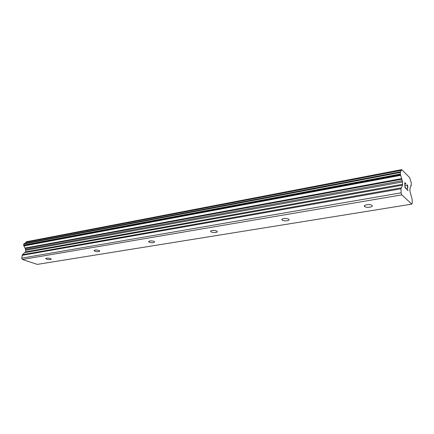 <?xml version="1.0" encoding="UTF-8"?>
<svg xmlns="http://www.w3.org/2000/svg" width="434" height="434" viewBox="0 0 434 434"><rect width="100%" height="100%" fill="white"/><g stroke="black" fill="none" stroke-linecap="round" stroke-linejoin="round"><path stroke-width="0.65" d="M369.822 207.17C367.565 207.463 365.846 207.284 364.668 206.627C363.855 205.841 364.565 205.211 366.801 204.739C369.057 204.447 370.782 204.62 371.971 205.277C372.79 206.074 372.074 206.703 369.822 207.17M287.156 220.743C284.932 221.009 283.234 220.787 282.073 220.087C281.46 219.441 281.997 218.948 283.695 218.6C285.925 218.335 287.623 218.552 288.794 219.251C289.413 219.902 288.87 220.401 287.156 220.743M215.834 232.45C213.631 232.684 211.96 232.434 210.816 231.702C210.36 231.192 210.783 230.801 212.085 230.546C214.293 230.313 215.969 230.557 217.119 231.289C217.575 231.81 217.152 232.195 215.834 232.45M153.674 242.66C151.493 242.856 149.838 242.59 148.721 241.846L149.735 240.946C151.922 240.745 153.576 241.011 154.705 241.749L153.674 242.66M99.017 251.633C96.858 251.801 95.23 251.519 94.135 250.787L94.959 250.082C97.124 249.908 98.757 250.19 99.853 250.923L99.017 251.633M50.583 259.586C48.451 259.722 46.85 259.434 45.776 258.724L46.46 258.17C48.592 258.029 50.198 258.317 51.272 259.027L50.583 259.586M404.906 183.088L404.987 185.123L404.895 183.088L405.888 184.038L405.871 183.701L404.765 182.633L405.877 184.027M404.998 185.123L405.53 185.638L404.987 185.123M405.53 185.638L405.546 185.98L405.524 185.638M405.546 185.98L405.003 185.464L405.09 187.504L405.003 185.464M405.101 187.504L406.083 188.443L405.09 187.504M406.088 188.774L404.987 187.721L404.759 182.622M406.81 185.833L406.826 184.857L407.363 185.144L406.994 184.797M407.363 185.144L407.559 185.568L407.352 185.15M407.559 185.568L407.662 185.904L407.548 185.568M407.662 185.904L407.776 186.484L407.651 185.904M407.776 186.484L407.797 186.983L407.765 186.484M407.797 186.983L407.727 187.379L407.786 186.983M407.727 187.379L407.504 188.074L407.721 187.379M407.504 188.074L407 189.316L407.499 188.079M407 189.316L408.025 190.309L406.989 189.322M406.87 185.204L406.804 185.568L406.859 185.204M408.047 190.645L406.75 189.403L407.667 186.826L407.027 185.139M411.172 185.578L411.253 182.812L409.669 177.614L401.683 169.618L400.294 172.466L400.468 174.652L402.557 181.933L402.535 185.166L400.983 188.79L401.157 192.821L401.797 194.877L411.833 204.132L412.3 203.155L412.116 199.244L409.984 191.291L409.989 188.123L411.172 185.578L410.781 185.649M400.468 171.821L24.212 243.479L23.577 245.091L25.687 249.447L25.595 251.894L22.454 254.693L21.7 258.149L22.394 259.483L37.297 264.382L411.833 204.132M401.683 169.618L26.49 241.727L25.101 243.306M401.477 169.987L26.094 242.026M401.379 170.356L25.866 242.308M401.732 178.586L25.047 248.053M401.879 179.209L25.177 248.465M401.157 192.821L21.7 258.149M401.797 194.877L22.394 259.483M400.441 171.859L24.082 243.539M400.354 172.021L23.908 243.669M400.294 172.466L23.734 243.995M400.36 174.039L23.577 245.091M400.468 174.652L23.648 245.503M400.571 174.983L23.756 245.72M400.728 175.336L23.957 245.937M402.345 180.718L25.687 249.447M402.557 181.933L25.823 250.266M402.66 184.266L25.595 251.894M402.535 185.166L25.243 252.545M401.108 187.879L22.454 254.693M400.983 188.79L22.101 255.349M364.641 205.515L364.668 206.627M282.089 219.165L282.073 220.087M210.853 230.969L210.816 231.702M148.764 241.277L148.721 241.846M94.183 250.353L94.135 250.787M45.82 258.393L45.776 258.724M411.226 185.584L410.759 185.665M400.517 171.793L24.212 243.479"/></g></svg>
